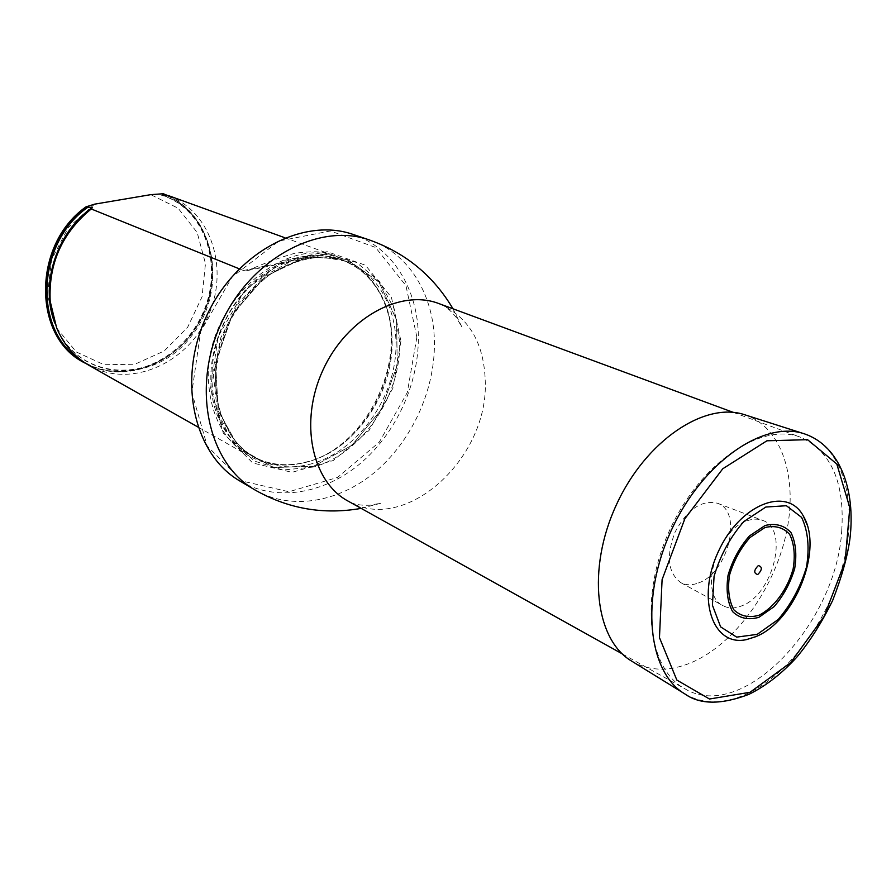 <?xml version="1.0" encoding="UTF-8"?>
<svg xmlns="http://www.w3.org/2000/svg" width="896" height="896" viewBox="0 0 896 896"><rect width="100%" height="100%" fill="white"/><g stroke="black" fill="none" stroke-linecap="round" stroke-linejoin="round"><path stroke-width="0.67" stroke-dasharray="4.48 3.36" d="M841.725 530.678C844.894 482.563 831.219 451.427 800.699 437.293C761.499 421.758 700.493 462.605 669.973 529.536C639.005 596.266 647.674 669.166 684.97 688.822C742.594 723.52 836.539 623.773 841.725 530.678M416.875 337.165L407.299 392.515L379.288 442.142L337.501 477.467L288.926 491.747L242.323 481.107L207.222 446.051L191.856 392.504L200.637 331.565L232.12 276.965L278.981 241.024L330.445 230.966L375.558 247.453L405.944 285.611L416.875 337.165M400.926 341.085L392.874 388.259L368.962 430.55L333.301 460.499L292.018 472.326L252.672 462.952L223.294 433.07L210.616 387.89L218.12 336.717L244.507 290.864L283.797 260.478L327.152 251.664L365.422 265.227L391.429 297.326L400.926 341.085M239.915 481.029C275.811 502.085 323.366 494.133 359.509 464.173C395.64 434.056 418.701 384.294 418.354 337.21C418.219 289.923 393.075 247.744 353.326 234.517M208.69 383.936C201.6 307.675 282.834 232.602 340.222 257.768C356.541 263.906 369.298 274.803 378.493 290.45C415.654 349.586 367.853 453.488 298.771 463.747C280.907 466.939 264.331 464.341 249.043 455.952C224.974 441.594 211.523 417.581 208.69 383.936M94.618 204.154L68.298 227.517L51.598 259.605L47.387 294.963L56.235 327.522L76.328 351.982L104.059 364.728L134.882 364.235L164.125 351.03L187.589 327.376L202.059 296.778L205.464 263.558L197.176 232.49L178.091 208.197L150.763 194.656M84.034 362.533C124.634 385.65 180.589 361.592 201.914 315.09C224.045 268.979 206.875 210.426 163.285 193.749M84.874 363.014C124.824 385.739 179.827 362.891 201.824 317.598C224.538 272.664 209.776 214.57 168.056 195.698M239.176 268.778L243.477 270.514L248.046 270.435C264.611 263.077 280.146 257.365 294.661 253.299C311.27 251.115 322.818 251.283 329.302 253.814L248.046 270.435M340.222 257.768L284.95 237.776M168.784 195.731C212.475 212.464 229.622 271.264 207.39 317.621C185.954 364.347 129.819 388.584 89.107 365.411M755.541 636.765C790.586 623.078 819.482 560.269 807.072 524.754M747.085 520.811C752.752 518.762 757.893 518.605 762.541 520.363C789.622 528.842 773.147 594.821 741.664 605.875C734.798 608.63 728.661 608.597 723.24 605.797C698.298 595.224 716.251 530.253 747.085 520.811M698.41 582.971C728.358 573.003 743.355 511.37 717.394 503.227C701.501 499.688 687.422 509.253 675.147 531.922C665.918 555.99 667.822 572.902 680.848 582.669C686.045 585.357 691.902 585.458 698.41 582.971M631.747 661.158C649.51 671.362 669.525 671.787 691.802 662.424C734.384 644.101 773.483 590.307 785.938 534.8C798.515 479.349 782.51 427.28 745.058 414.87M361.155 508.379L381.147 503.16L369.611 505.243C360.058 505.579 352.856 504.179 347.984 501.043C404.365 534.934 487.659 459.693 485.296 382.782C484.467 343.291 468.978 316.882 438.838 303.565C444.394 305.222 450.139 309.781 456.098 317.251L461.899 327.029L452.984 308.784M254.52 489.686C290.584 510.843 338.442 502.6 374.864 472.192C411.275 441.627 434.616 391.261 434.426 343.661C434.459 295.859 409.349 253.254 369.41 239.971M313.466 467.029L282.901 470.019L254.542 461.115L231.694 440.843L217.314 411.13L213.438 375.278L220.83 337.624L238.694 302.926L264.746 275.554L295.613 258.798L327.41 254.397L356.406 262.405L379.434 281.411L394.274 308.952L399.661 341.835C401.184 395.998 361.85 453.902 313.466 467.029M308.134 461.552L300.138 463.422C255.808 472.73 213.27 437.864 210.997 384.362C208.163 337.848 236.835 286.093 276.472 265.608C316.098 244.866 359.419 257.365 379.131 291.704C414.042 347.603 373.016 445.267 308.134 461.552M308.627 461.63C288.21 467.298 269.192 465.36 251.597 455.84C213.909 435.288 199.853 375.234 223.608 324.184C246.915 272.922 301.672 244.53 341.79 259.773C378.694 273.269 398.384 317.867 390.41 363.227C382.57 408.621 348.488 450.24 308.627 461.63M312.29 463.624C291.838 469.314 272.798 467.398 255.181 457.856C217.448 437.293 203.403 377.07 227.237 325.853C250.622 274.422 305.491 245.918 345.666 261.184C382.603 274.691 402.27 319.402 394.262 364.885C386.378 410.402 352.206 452.155 312.29 463.624M313.555 466.256L273.459 467.566L239.221 448.123L218.21 410.782L215.6 362.757L232.49 314.362L265.261 276.371L306.454 256.894L347.066 259.336L378.986 282.139L396.57 319.883L397.242 365.075L381.349 409.517L351.77 445.424L313.555 466.256L273.459 467.566L239.221 448.123L218.21 410.782L215.589 362.757L232.49 314.362L265.25 276.371L306.454 256.883L347.066 259.336L378.986 282.139L396.57 319.883L397.242 365.075L381.349 409.517L351.77 445.424L313.555 466.256M166.734 195.63C209.776 214.01 224.84 273.896 200.749 319.301C177.475 365.154 120.131 386.266 80.931 360.013M163.05 195.451C215.97 212.912 229.219 290.293 190.781 336.907C153.877 385.067 78.893 382.133 55.955 326.021L54.802 323.075M243.477 270.514L327.824 253.299M684.41 693.65L684.947 693.986C703.002 704.312 723.475 704.368 746.357 694.154C790.104 674.173 830.704 617.333 844.301 559.104C857.998 500.942 842.643 446.555 804.597 433.91L803.992 433.72M622.261 653.878L684.97 688.822M733.354 412.406L800.699 437.293M298.771 463.747L300.138 463.422C282.643 466.525 266.47 463.994 251.597 455.84L255.181 457.856C245.638 452.178 237.474 444.494 230.664 434.806L220.203 412.776C217.885 406.325 216.283 394.565 215.41 377.485C217.056 357.112 222.421 337.344 231.515 318.17C242.525 300.138 255.909 285.152 271.667 273.19C288.21 263.547 304.965 258.149 321.933 257.006L345.666 261.184L341.79 259.773C357.672 265.754 370.115 276.405 379.131 291.704L378.493 290.45M56.672 328.003L55.955 326.021C78.747 381.595 152.667 384.328 189.661 336.101C228.054 289.206 214.312 212.061 162.053 195.317M197.915 427.011L249.043 455.952M680.848 582.669L723.24 605.797M717.394 503.227L762.541 520.363"/><path stroke-width="1.34" d="M254.52 489.686C208.298 463.277 191.251 387.789 221.301 323.12C250.846 258.227 319.267 222.051 369.41 239.971L353.326 234.517C303.419 216.698 235.592 252.269 206.45 316.288C176.792 380.072 193.917 454.731 239.915 481.029L254.52 489.686C287.829 508.782 323.378 515.021 361.155 508.379M168.056 195.698L163.285 193.749L150.763 194.656L94.618 204.154L86.016 206.853C32.2 244.474 32.614 337.131 84.034 362.533L84.874 363.014C33.432 337.602 33.029 244.866 86.878 207.2L86.016 206.853M164.203 194.074L162.053 195.317L168.784 195.731L284.95 237.776M239.176 268.778L91.246 208.97L92.534 207.446L86.878 207.2M197.915 427.011L89.107 365.411C74.592 357.067 63.773 344.602 56.672 328.003L50.198 301.358C48.362 263.76 62.048 232.96 91.246 208.97M755.541 636.765L746.637 639.565L755.978 636.574C794.898 621.062 823.57 549.774 803.41 516.174C787.472 485.598 739.827 503.933 718.267 551.757C695.979 599.245 713.059 647.36 746.637 639.565M807.072 524.754L803.41 516.174M757.736 574.56C762.294 569.834 762.496 566.821 758.341 565.533C753.771 570.282 753.57 573.294 757.736 574.56M803.992 433.72L745.058 414.87C705.186 400.949 645.714 440.518 616.358 504.874C586.589 569.038 595.235 639.946 631.747 661.158L684.41 693.65M733.354 412.406L438.838 303.565C400.434 288.658 346.64 318.024 323.019 369.925C298.973 421.624 311.685 481.566 347.984 501.043L622.261 653.878M163.442 194.309L166.734 195.63M80.931 360.013C33.163 331.722 35.941 242.883 88.066 207.11M54.802 323.075C39.592 284.581 56.694 231.627 92.534 207.446M757.21 634.368L778.165 619.517C791.067 604.442 800.498 586.981 806.478 567.134C809.659 547.49 808.024 530.902 801.595 517.373L786.408 505.725L765.845 507.035L743.971 521.472C730.218 537.051 720.25 555.352 714.067 576.352L712.421 605.203L720.608 626.864L736.669 637.123L757.21 634.368M758.968 615.25C774.155 607.611 787.506 589.366 793.173 568.714C795.334 555.083 794.158 543.637 789.645 534.352C783.283 527.43 775.04 525.157 764.926 527.542L749.963 537.544C740.578 548.218 733.779 560.728 729.534 575.075C727.485 589.142 728.93 600.712 733.846 609.784C740.566 616.269 748.944 618.094 758.968 615.25M758.901 617.31L774.099 606.626C783.485 595.706 790.35 583.027 794.685 568.602C796.947 554.344 795.726 542.349 791.011 532.638C784.358 525.37 775.734 522.984 765.139 525.47L749.459 535.931C739.626 547.12 732.491 560.235 728.056 575.254C725.917 590.005 727.429 602.123 732.592 611.61C739.637 618.397 748.406 620.301 758.901 617.31M804.597 433.91C764.131 419.698 702.486 462.022 671.384 530.186C639.856 598.158 647.83 672.504 684.947 693.986C700.034 704.749 721.37 704.861 748.944 694.333C765.979 685.933 781.984 673.478 796.981 656.958C809.894 641.413 821.778 622.597 832.642 600.499C841.702 577.181 847.459 556.674 849.912 538.955C855.87 489.474 839.754 445.962 804.597 433.91M750.053 692.283L790.63 662.67L824.174 616.37L845.118 561.568L849.8 507.595L836.819 464.038L807.598 439.69L766.92 440.787L722.758 468.776L684.869 518.706L662.088 579.645L659.467 637.638L676.85 680.075L709.498 699.014L750.053 692.283M369.41 239.971C405.586 252.84 433.44 275.778 452.984 308.784"/></g></svg>
